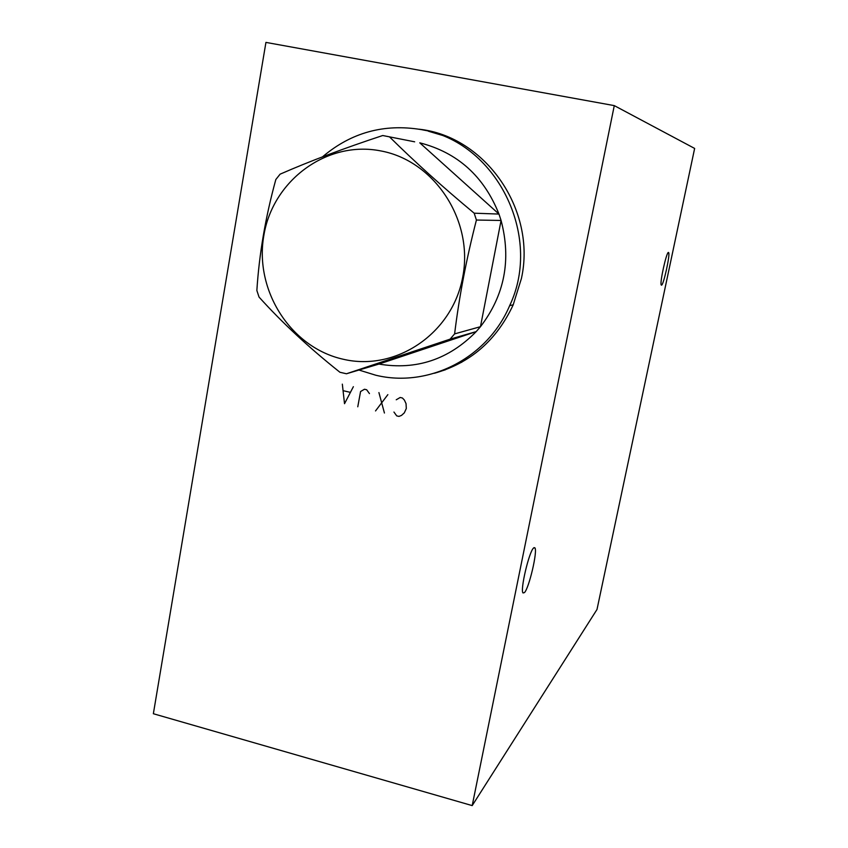 <?xml version="1.0" encoding="UTF-8"?>
<svg xmlns="http://www.w3.org/2000/svg" width="848" height="848" viewBox="0 0 848 848"><rect width="100%" height="100%" fill="white"/><g stroke="black" fill="none" stroke-linecap="round" stroke-linejoin="round"><path stroke-width="1.27" d="M265.933 42.4L614.281 105.618L472.198 805.6L153.361 713.73L265.933 42.4M418.976 129.193C485.586 136.274 536.657 210.156 521.403 278.547L513.157 304.93C496.599 340.313 470.354 363.092 434.43 373.258M614.281 105.618L694.639 148.432L597.003 609.468L472.198 805.6M668.425 252.439C666.496 251.845 659.596 283.062 661.228 285.002L661.514 285.172C663.528 285.257 670.249 254.75 668.68 252.619L668.425 252.439M533.562 548.009C529.035 551.751 519.983 590.335 523.025 592.953L524.467 592.604C529.131 587.982 537.791 550.734 534.887 547.829L533.562 548.009M438.024 372.124L445.465 369.77M422.739 129.903L430.519 131.355M443.377 370.173L461.853 362.16M447.967 137.037L428.378 131.207M513.22 304.782L509.669 305.63C543.208 235.235 495.645 141.086 421.011 129.564C384.049 123.522 351.326 132.532 322.823 156.583L322.547 156.827M358.948 370.035L375.717 375.208C428.229 388.087 487.282 358.534 509.669 305.63M414.661 141.817L382.734 135.521C344.32 148.167 310.103 161.046 280.094 174.169L275.833 179.522C265.519 216.982 259.191 253.987 256.859 290.504L259.043 297.076C282.108 322.675 309.075 347.733 339.942 372.272L346.461 373.767L450.076 339.158L454.613 333.889C459.16 296.726 466.432 258.778 476.417 220.035L474.17 213.187C442.815 187.154 414.577 161.692 389.455 136.814M474.17 213.187L498.974 214.067C483.943 176.278 457.528 152.523 419.76 142.824L498.974 214.067L501.073 220.459L476.417 220.035M454.613 333.889L480.466 326.692C504.581 295.274 511.45 259.859 501.073 220.459L480.466 326.692L476.205 331.61L450.076 339.158M378.929 364.078C416.368 370.332 448.793 359.51 476.205 331.61L378.929 364.078L346.461 373.767M380.805 150.923C326.851 140.153 272.717 180.55 263.834 235.511C254.177 290.323 290.694 347.595 343.133 359.223C395.401 371.657 452.122 334.08 462.658 277.423C473.99 220.936 434.897 160.844 380.805 150.923M393.938 412.043L396.726 415.891L398.963 416.41L401.496 415.403L404.316 412.859L406.309 408.513L406.044 403.648L404.379 400.055L402.418 397.998L400.171 397.479L396.239 399.779M384.43 413.018L378.918 392.582M387.854 394.638L375.526 410.941M369.452 393.589L366.675 389.762L364.46 389.243L360.57 391.532L357.771 406.796M342.327 384.144L344.521 403.701L353.372 386.688M350.044 392.285L343.419 390.748M534.039 547.617L534.887 547.829"/></g></svg>
